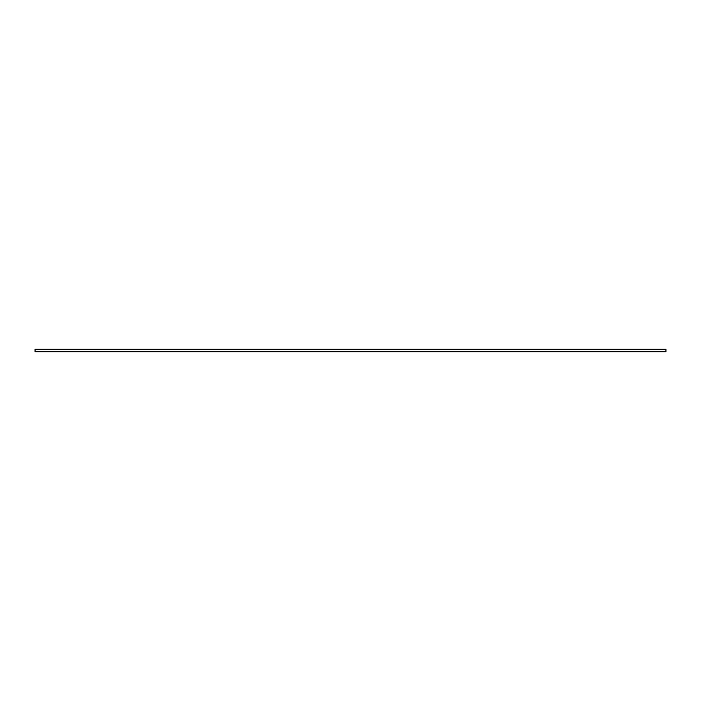 <?xml version="1.0" encoding="UTF-8"?>
<svg xmlns="http://www.w3.org/2000/svg" width="701" height="701" viewBox="0 0 701 701"><rect width="100%" height="100%" fill="white"/><g stroke="black" fill="none" stroke-linecap="round" stroke-linejoin="round"><path stroke-width="1.05" d="M35.05 351.727L665.95 351.727L665.95 349.273L35.05 349.273L35.05 351.727"/></g></svg>
